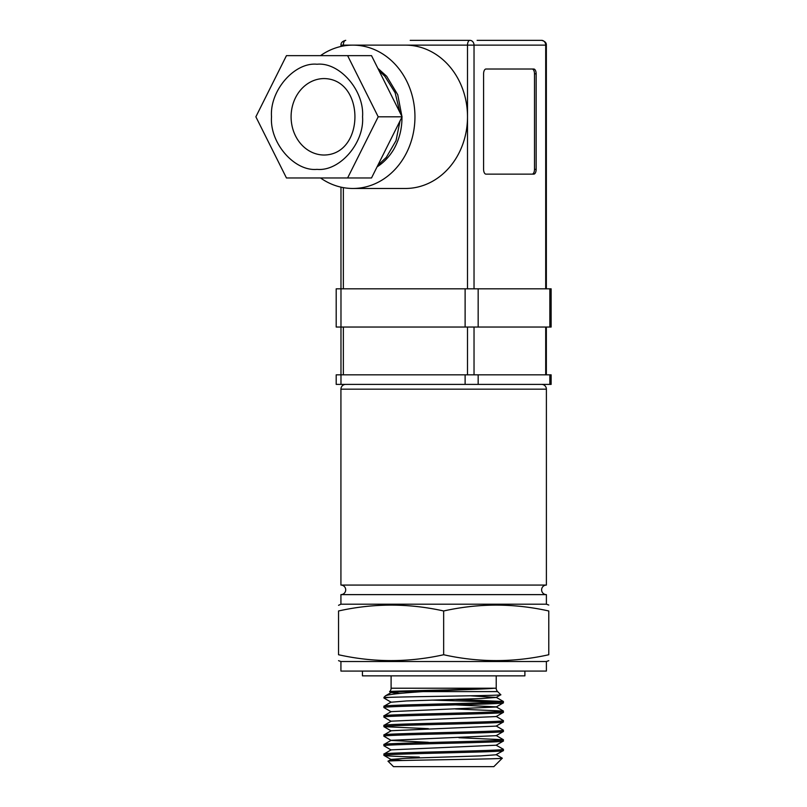 <?xml version="1.0" encoding="UTF-8"?>
<svg xmlns="http://www.w3.org/2000/svg" width="807" height="807" viewBox="0 0 807 807"><rect width="100%" height="100%" fill="white"/><g stroke="black" fill="none" stroke-linecap="round" stroke-linejoin="round"><path stroke-width="1.21" d="M317.04 64.237C339.646 61.978 364.512 90.687 362.555 116.803C364.512 142.92 339.656 171.629 317.04 169.359C294.424 171.629 269.558 142.92 271.515 116.803C269.558 90.687 294.414 61.978 317.04 64.237M474.032 288.825L474.032 45.131L546.349 45.131L546.349 288.825M549.849 288.825L551.131 288.825L551.131 327.047L549.849 327.047L549.849 288.825L336.196 288.825L336.196 327.047L549.849 327.047M320.51 55.643A71.672 62.068 90 0 1 352.871 45.131A71.672 62.068 90 0 1 414.949 116.803A71.672 62.068 90 0 1 352.871 188.475A71.672 62.068 90 0 1 320.51 177.964M352.871 188.475L405.437 188.475A71.672 62.068 -90 0 0 467.505 116.803A71.672 62.068 -90 0 0 405.437 45.131L467.505 45.131L467.505 288.825M546.349 45.131C546.49 42.761 544.896 41.177 541.568 40.35L477.108 40.35M546.349 327.047L546.349 374.831M385.121 150.748L389.69 141.608M381.318 158.354L394.431 132.116M393.291 99.211L383.587 79.802M399.909 112.435L395.148 92.795L384.828 76.261L378.987 70.602M401.947 116.521L397.75 94.722L386.664 76.261L377.847 68.313M549.849 374.831L551.131 374.831L551.131 384.384L549.849 384.384L549.849 374.831L336.196 374.831L336.196 384.384L465.114 384.384L345.709 384.384A4.781 4.781 0 0 0 340.927 389.166L340.927 585.075A4.781 4.781 0 0 1 345.709 589.856A4.781 4.781 0 0 1 340.927 594.628L546.389 594.628A4.781 4.781 0 0 1 541.618 589.856A4.781 4.781 0 0 1 546.389 585.075L546.389 389.166A4.781 4.781 0 0 0 541.618 384.384L465.114 384.384L465.114 374.831M485.975 69.019A4.781 2.391 90 0 0 483.595 73.8L483.595 169.359A4.781 2.391 90 0 0 485.975 174.141L533.76 174.141A4.781 2.391 90 0 0 536.151 169.359L536.151 73.8A4.781 2.391 90 0 0 533.76 69.019L485.975 69.019M469.896 40.35A4.781 4.136 90 0 1 474.032 45.131L467.505 45.131A4.781 2.391 -90 0 1 469.896 40.35L410.208 40.35M532.106 174.141A4.781 2.391 90 0 0 534.496 169.359L534.496 73.8A4.781 2.391 90 0 0 532.106 69.019M401.957 116.803C402.108 128.484 399.384 139.308 393.806 149.265A57.337 49.661 90 0 1 377.051 166.888M377.797 165.385L386.321 157.345L396.025 140.67L400.06 120.858M478.168 374.831L478.168 384.384L549.849 384.384M402.088 116.803L371.513 55.643L347.615 55.643L378.201 116.803L402.088 116.803L371.513 177.964L286.455 177.964L255.869 116.803L286.455 55.643L347.615 55.643M378.201 116.803L347.615 177.964M524.893 671.081L524.893 675.863L362.434 675.863L362.434 671.081M340.927 585.075L546.389 585.075M385.443 695.846L391.163 692.517L406.496 691.387L494.288 688.22C481.285 689.652 387.088 690.883 389.64 691.649A4.781 4.781 0 0 0 391.102 688.22L494.288 688.22C486.752 689.168 451.587 689.894 423.191 691.599C400.534 693.062 387.945 694.484 385.443 695.846L383.93 697.369L389.125 697.369C411.167 696.512 504.95 695.634 500.764 694.746L496.164 697.44L480.831 698.559L406.496 700.95L391.163 702.211L383.991 698.065L383.93 697.369M496.224 675.863L496.224 688.22A4.781 4.781 0 0 0 497.616 691.599L500.764 694.746M340.927 594.628L340.927 604.191L546.389 604.191L546.389 594.628M443.658 610.98C478.702 603.172 513.746 603.172 548.78 610.98C548.78 603.182 548.78 603.182 548.78 610.98L548.78 654.739C548.78 662.537 548.78 662.537 548.78 654.739C513.746 662.547 478.702 662.547 443.658 654.739L443.658 610.98C408.624 603.172 373.58 603.172 338.537 610.98C338.537 603.182 338.537 603.182 338.537 610.98L338.537 654.739C338.537 662.537 338.537 662.537 338.537 654.739C373.58 662.547 408.624 662.547 443.658 654.739M546.389 661.528L546.389 671.081L340.927 671.081L340.927 661.528L546.389 661.528L548.78 660.661M391.102 675.863L391.102 688.22M419.297 757.097C396.812 756.512 385.02 755.927 383.93 755.342C380.238 753.748 507.078 752.154 503.386 750.571L503.386 749.289C507.078 750.873 380.238 752.467 383.93 754.061L391.163 749.854L496.164 745.214L503.336 741.068L503.386 739.726C507.078 741.32 380.238 742.914 383.93 744.508L391.163 740.301L496.164 735.661L503.336 731.515L503.386 730.174C507.078 731.767 380.238 733.361 383.93 734.955L391.163 730.739L496.164 726.108L503.336 721.962L503.386 720.621C507.078 722.204 380.238 723.798 383.93 725.392L391.163 721.186L496.164 716.545L503.336 712.399L503.386 711.058C507.078 712.652 380.238 714.245 383.93 715.839L391.163 711.633L496.164 706.993L503.336 702.847L503.386 701.505C507.078 703.099 380.238 704.693 383.93 706.276L391.163 702.07M502.277 758.207C505.313 759.185 384.051 760.194 388.066 761.233L393.493 766.65L493.834 766.65L502.277 758.207L496.164 754.636L503.386 750.571M402.461 760.507L391.163 759.548L383.991 755.402L383.93 754.061M391.163 749.996L383.93 745.789C380.238 744.195 507.078 742.601 503.386 741.008M383.93 745.789L383.93 744.508M428.366 742.309L391.163 740.443L383.93 736.236C380.238 734.642 507.078 733.049 503.386 731.455M383.93 736.236L383.93 734.955M428.366 728.671L383.93 726.673C380.238 725.079 507.078 723.486 503.386 721.892M383.93 726.673L383.93 725.392M391.163 721.327L383.93 717.12C380.238 715.527 507.078 713.933 503.386 712.339M383.93 717.12L383.93 715.839M391.163 711.774L383.93 707.557C380.238 705.974 507.078 704.38 503.386 702.786M383.93 707.557L383.93 706.276M496.164 745.214L503.386 749.289M458.951 737.729L503.386 739.726M496.164 725.967L503.386 730.174M496.164 716.404L503.386 720.621M455.541 708.97L503.386 711.058M498.191 702.14L431.775 700.093M455.541 699.417L503.386 701.505M496.164 754.777L480.831 755.897L406.496 758.287L391.163 759.407L388.066 761.233M338.537 605.321L340.927 604.191M391.163 692.517L399.526 693.465M470.42 695.795L496.164 697.44M455.541 704.874L496.164 706.851L503.336 710.997M383.93 698.005L389.125 697.369M291.095 116.803A38.222 33.107 90 0 1 324.202 78.572C365.309 79.318 365.026 154.46 324.202 155.025A38.222 33.107 90 0 1 291.095 116.803M541.568 40.35A4.781 4.136 90 0 1 545.703 45.131L545.703 288.825M478.168 288.825L478.168 327.047M340.978 187.143L340.978 384.384M465.114 327.047L465.114 288.825M343.358 288.825L343.358 187.627M343.358 45.979L343.358 45.131L340.978 45.131L340.978 46.453M536.151 73.8L534.496 73.8M536.151 169.359L534.496 169.359M340.978 45.131C340.826 42.761 342.42 41.177 345.749 40.35A4.781 2.391 90 0 0 343.358 45.131L405.437 45.131M474.032 374.831L474.032 327.047M545.703 327.047L545.703 374.831M343.358 374.831L343.358 327.047M467.505 327.047L467.505 374.831M389.7 691.599L497.616 691.599M546.389 389.166L340.927 389.166M494.288 688.22L496.224 688.22M546.389 604.191L548.78 605.058M340.927 661.528L338.537 660.661M389.61 691.76L391.163 692.658M391.163 730.88L383.991 726.734M503.336 701.444L496.164 697.298M503.336 739.666L496.164 735.52"/></g></svg>
